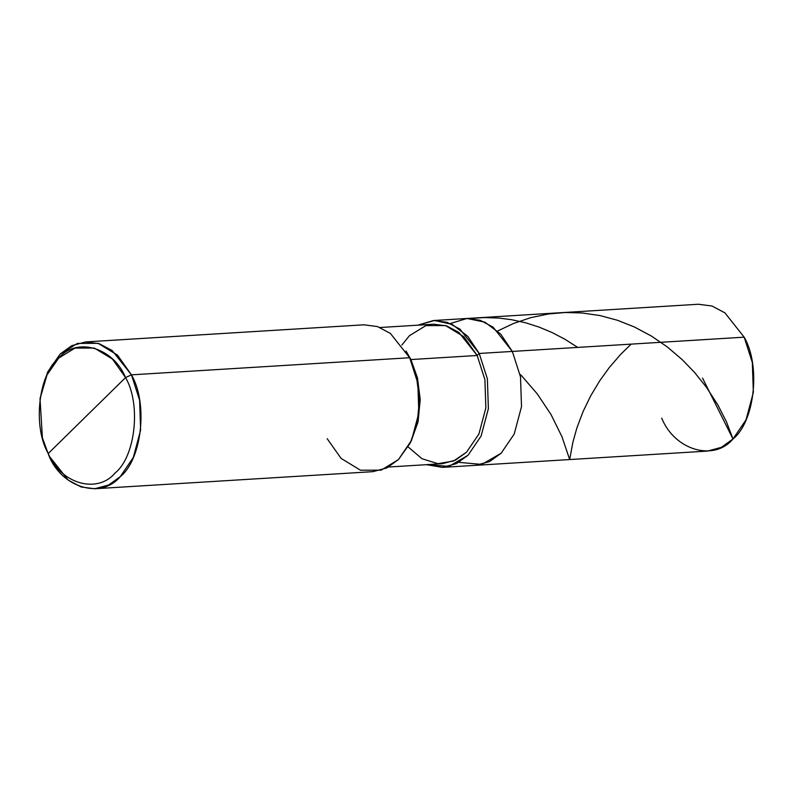<?xml version="1.0" encoding="UTF-8"?>
<svg xmlns="http://www.w3.org/2000/svg" width="793" height="793" viewBox="0 0 793 793"><rect width="100%" height="100%" fill="white"/><g stroke="black" fill="none" stroke-linecap="round" stroke-linejoin="round"><path stroke-width="1.19" d="M380.006 327.509L433.692 324.208L446.598 325.893L458.85 332.396L477.158 355.482L479.22 353.46L487.378 378.876L488.379 408.682L481.093 436.071L468.029 455.281L448.987 466.363L426.406 464.678L442.494 467.374L456.381 463.647L468.029 455.281L481.093 436.071L488.379 408.682L487.378 378.876L479.22 353.46L512.337 351.428L520.505 376.844L521.507 406.65L514.211 434.029L501.146 453.239L489.499 461.615L475.622 465.342L489.499 461.615L501.146 453.239L514.211 434.029L521.507 406.65L520.505 376.844L512.337 351.428L520.505 376.844L521.507 406.65L514.211 434.029L501.146 453.239L481.767 464.42L458.81 462.349L481.767 464.42L501.146 453.239L514.211 434.029L521.507 406.65L520.505 376.844L512.337 351.428L493.068 327.122L480.171 320.273L466.591 318.499L480.171 320.273L493.068 327.122L512.337 351.428L744.181 337.174L512.337 351.428L500.76 334.15L484.88 322.146L466.998 318.469L450.275 323.524L466.998 318.469L484.88 322.146L500.76 334.15L512.337 351.428L479.22 353.46L459.95 329.154L447.054 322.315L433.464 320.531L417.822 325.18L434.465 320.481L452.139 324.367L467.791 336.361L479.22 353.46L477.158 355.482L463.895 336.738L445.497 325.556L425.861 325.626L409.446 335.697L401.882 345.024M433.464 320.531L698.435 304.244L712.015 306.019L724.921 312.858L744.181 337.174L752.349 362.589L753.35 392.396L746.064 419.775L732.99 438.985L721.343 447.351L707.465 451.088L442.494 467.374M661.709 418.159C674.734 450.305 713.938 461.764 732.99 438.985C754.738 421.698 760.893 365.702 744.181 337.174M408.147 446.935L421.955 458.711L437.934 463.687L453.527 461.04L466.522 452.218L478.942 433.959L485.861 407.949L484.91 379.629L477.158 355.482L410.913 359.556L409.664 357.742L131.45 374.841L125.562 377.577C141.223 404.331 135.454 456.818 115.064 473.034C97.202 494.386 60.446 483.651 48.244 453.507L125.562 377.577L112.477 359.08L94.317 348.048L74.938 348.107L58.732 358.049L47.015 374.901L40.017 398.829L42.416 437.865L48.978 455.826L42.416 437.865M410.923 441.681L417.891 422.391L420.201 400.078L417.514 378.152L410.913 359.556L406.026 351.002L410.913 359.556L477.158 355.482L484.91 379.629L485.861 407.949L478.942 433.959L466.522 452.218L455.46 460.158L442.266 463.707L388.59 467.008M40.017 398.829L47.669 371.986L60.169 354.015L77.456 343.409L98.124 343.339L117.493 355.115L131.45 374.841L112.18 350.536L99.284 343.696L85.703 341.912L363.918 324.813L377.498 326.587L390.394 333.427L409.664 357.742L406.026 351.012M85.703 341.912L71.816 345.649L60.169 354.015L47.55 372.254L40.106 398.185M42.584 438.499L48.978 455.826L68.248 480.142L81.144 486.981L94.724 488.756L108.611 485.029L120.258 476.662L133.323 457.452L140.619 430.064L139.608 400.257L131.45 374.841L409.664 357.742L410.913 359.556L417.435 377.785L420.191 399.285L418.139 421.271L410.308 442.93L417.267 422.699L419.428 399.563L416.523 376.923L409.664 357.742L417.832 383.158L418.833 412.965L411.537 440.343L398.473 459.553L386.825 467.92L372.938 471.657L94.724 488.756M48.244 453.507C32.582 426.753 38.351 374.256 58.732 358.049C76.604 336.698 113.349 347.433 125.562 377.577L48.244 453.507C60.446 483.651 97.202 494.386 115.064 473.034C135.454 456.818 141.223 404.331 125.562 377.577L131.45 374.841C148.152 403.379 141.997 459.375 120.258 476.662C101.197 499.441 62.003 487.982 48.978 455.826L48.244 453.507M327.192 438.727L341.149 458.453L360.518 470.229L381.185 470.16L398.473 459.553L410.308 442.93M702.539 378.073L732.99 438.985L726.477 421.876L717.913 405.025L706.345 387.153L694.44 372.294L682.059 359.497L667.012 346.719L651.35 336.024L634.37 326.974L617.559 320.303L600.043 315.574L582.082 312.957L565.24 312.501L548.449 313.969L530.686 317.676L513.497 323.494L497.647 330.988M631.169 344.122L620.592 354.441L609.411 367.387L599.776 380.709L590.656 395.925L583.123 411.458L576.858 428.002L572.863 442.365L569.671 459.553L562.009 436.824L550.937 414.402L537.238 393.853L520.694 374.752M577.7 347.403L564.785 339.176L552.265 332.624L539.171 327.122L525.6 322.791L511.673 319.718L498.817 318.072L484.563 317.567L470.15 318.459"/></g></svg>
